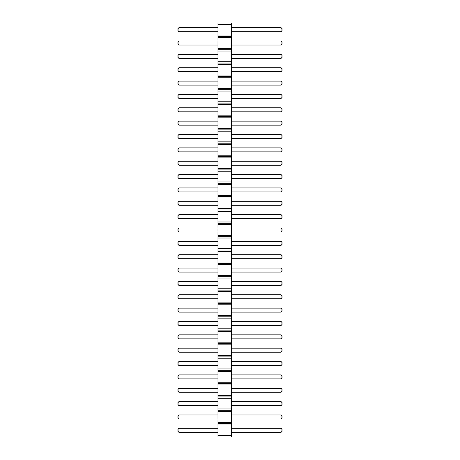 <?xml version="1.0" encoding="UTF-8"?>
<svg xmlns="http://www.w3.org/2000/svg" width="460" height="460" viewBox="0 0 460 460"><rect width="100%" height="100%" fill="white"/><g stroke="black" fill="none" stroke-linecap="round" stroke-linejoin="round"><path stroke-width="0.34" stroke-dasharray="2.3 1.72" d="M231.334 435.666L217.982 435.666L217.982 437L231.334 437L231.334 23L217.982 23L217.982 24.334L231.334 24.334M217.982 435.666L217.982 424.982L231.334 424.982M217.982 424.982L217.982 24.334M217.982 27.675L217.982 31.682L217.982 27.675L178.917 27.675L178.917 31.682L217.982 31.682M217.982 41.026L217.982 45.034L217.982 41.026L178.917 41.026L178.917 45.034L217.982 45.034M217.982 54.383L217.982 58.391L217.982 54.383L178.917 54.383L178.917 58.391L217.982 58.391M217.982 81.092L217.982 85.1L217.982 81.092L178.917 81.092L178.917 85.1L217.982 85.1M217.982 67.741L217.982 71.743L217.982 67.741L178.917 67.741L178.917 71.743L217.982 71.743M217.982 134.515L217.982 138.517L217.982 134.515L178.917 134.515L178.917 138.517L217.982 138.517M217.982 121.158L217.982 125.166L217.982 121.158L178.917 121.158L178.917 125.166L217.982 125.166M217.982 107.801L217.982 111.809L217.982 107.801L178.917 107.801L178.917 111.809L217.982 111.809M217.982 94.449L217.982 98.457L217.982 94.449L178.917 94.449L178.917 98.457L217.982 98.457M217.982 174.576L217.982 178.583L217.982 174.576L178.917 174.576L178.917 178.583L217.982 178.583M217.982 161.224L217.982 165.226L217.982 161.224L178.917 161.224L178.917 165.226L217.982 165.226M217.982 147.867L217.982 151.875L217.982 147.867L178.917 147.867L178.917 151.875L217.982 151.875M217.982 187.933L217.982 191.941L217.982 187.933L178.917 187.933L178.917 191.941L217.982 191.941M217.982 201.284L217.982 205.292L217.982 201.284L178.917 201.284L178.917 205.292L217.982 205.292M217.982 388.257L217.982 392.259L217.982 388.257L178.917 388.257L178.917 392.259L217.982 392.259M217.982 374.9L217.982 378.908L217.982 374.9L178.917 374.9L178.917 378.908L217.982 378.908M217.982 348.191L217.982 352.199L217.982 348.191L178.917 348.191L178.917 352.199L217.982 352.199M217.982 361.543L217.982 365.55L217.982 361.543L178.917 361.543L178.917 365.55L217.982 365.55M217.982 308.125L217.982 312.133L217.982 308.125L178.917 308.125L178.917 312.133L217.982 312.133M217.982 321.483L217.982 325.484L217.982 321.483L178.917 321.483L178.917 325.484L217.982 325.484M217.982 334.834L217.982 338.842L217.982 334.834L178.917 334.834L178.917 338.842L217.982 338.842M217.982 294.774L217.982 298.776L217.982 294.774L178.917 294.774L178.917 298.776L217.982 298.776M217.982 281.416L217.982 285.424L217.982 281.416L178.917 281.416L178.917 285.424L217.982 285.424M217.982 214.642L217.982 218.649L217.982 214.642L178.917 214.642L178.917 218.649L217.982 218.649M217.982 227.999L217.982 232.001L217.982 227.999L178.917 227.999L178.917 232.001L217.982 232.001M217.982 254.708L217.982 258.715L217.982 254.708L178.917 254.708L178.917 258.715L217.982 258.715M217.982 241.35L217.982 245.358L217.982 241.35L178.917 241.35L178.917 245.358L217.982 245.358M217.982 268.059L217.982 272.067L217.982 268.059L178.917 268.059L178.917 272.067L217.982 272.067M217.982 414.966L217.982 418.974L217.982 414.966L178.917 414.966L178.917 418.974L217.982 418.974M217.982 401.609L217.982 405.616L217.982 401.609L178.917 401.609L178.917 405.616L217.982 405.616M217.982 428.317L217.982 432.325L217.982 428.317L178.917 428.317L178.917 432.325L217.982 432.325M231.334 31.682L231.334 27.675L231.334 31.682L281.083 31.682L282.083 30.676L282.083 28.675L281.083 27.675L281.083 31.682M231.334 45.034L231.334 41.026L231.334 45.034L281.083 45.034L282.083 44.033L282.083 42.032L281.083 41.026L281.083 45.034M231.334 58.391L231.334 54.383L231.334 58.391L281.083 58.391L282.083 57.391L282.083 55.384L281.083 54.383L281.083 58.391M231.334 85.1L231.334 81.092L231.334 85.1L281.083 85.1L282.083 84.099L282.083 82.093L281.083 81.092L281.083 85.1M231.334 71.743L231.334 67.741L231.334 71.743L281.083 71.743L282.083 70.742L282.083 68.741L281.083 67.741L281.083 71.743M231.334 138.517L231.334 134.515L231.334 138.517L281.083 138.517L282.083 137.517L282.083 135.516L281.083 134.515L281.083 138.517M231.334 125.166L231.334 121.158L231.334 125.166L281.083 125.166L282.083 124.165L282.083 122.159L281.083 121.158L281.083 125.166M231.334 111.809L231.334 107.801L231.334 111.809L281.083 111.809L282.083 110.808L282.083 108.807L281.083 107.801L281.083 111.809M231.334 98.457L231.334 94.449L231.334 98.457L281.083 98.457L282.083 97.451L282.083 95.45L281.083 94.449L281.083 98.457M231.334 178.583L231.334 174.576L231.334 178.583L281.083 178.583L282.083 177.583L282.083 175.576L281.083 174.576L281.083 178.583M231.334 165.226L231.334 161.224L231.334 165.226L281.083 165.226L282.083 164.226L282.083 162.225L281.083 161.224L281.083 165.226M231.334 151.875L231.334 147.867L231.334 151.875L281.083 151.875L282.083 150.874L282.083 148.867L281.083 147.867L281.083 151.875M231.334 191.941L231.334 187.933L231.334 191.941L281.083 191.941L282.083 190.934L282.083 188.933L281.083 187.933L281.083 191.941M231.334 205.292L231.334 201.284L231.334 205.292L281.083 205.292L282.083 204.292L282.083 202.291L281.083 201.284L281.083 205.292M231.334 392.259L231.334 388.257L231.334 392.259L281.083 392.259L282.083 391.259L282.083 389.258L281.083 388.257L281.083 392.259M231.334 378.908L231.334 374.9L231.334 378.908L281.083 378.908L282.083 377.907L282.083 375.9L281.083 374.9L281.083 378.908M231.334 352.199L231.334 348.191L231.334 352.199L281.083 352.199L282.083 351.193L282.083 349.192L281.083 348.191L281.083 352.199M231.334 365.55L231.334 361.543L231.334 365.55L281.083 365.55L282.083 364.55L282.083 362.549L281.083 361.543L281.083 365.55M231.334 312.133L231.334 308.125L231.334 312.133L281.083 312.133L282.083 311.132L282.083 309.126L281.083 308.125L281.083 312.133M231.334 325.484L231.334 321.483L231.334 325.484L281.083 325.484L282.083 324.484L282.083 322.483L281.083 321.483L281.083 325.484M231.334 338.842L231.334 334.834L231.334 338.842L281.083 338.842L282.083 337.841L282.083 335.834L281.083 334.834L281.083 338.842M231.334 298.776L231.334 294.774L231.334 298.776L281.083 298.776L282.083 297.775L282.083 295.774L281.083 294.774L281.083 298.776M231.334 285.424L231.334 281.416L231.334 285.424L281.083 285.424L282.083 284.424L282.083 282.417L281.083 281.416L281.083 285.424M231.334 218.649L231.334 214.642L231.334 218.649L281.083 218.649L282.083 217.649L282.083 215.642L281.083 214.642L281.083 218.649M231.334 232.001L231.334 227.999L231.334 232.001L281.083 232.001L282.083 231L282.083 228.999L281.083 227.999L281.083 232.001M231.334 258.715L231.334 254.708L231.334 258.715L281.083 258.715L282.083 257.709L282.083 255.708L281.083 254.708L281.083 258.715M231.334 245.358L231.334 241.35L231.334 245.358L281.083 245.358L282.083 244.358L282.083 242.351L281.083 241.35L281.083 245.358M231.334 272.067L231.334 268.059L231.334 272.067L281.083 272.067L282.083 271.066L282.083 269.065L281.083 268.059L281.083 272.067M231.334 418.974L231.334 414.966L231.334 418.974L281.083 418.974L282.083 417.967L282.083 415.966L281.083 414.966L281.083 418.974M231.334 405.616L231.334 401.609L231.334 405.616L281.083 405.616L282.083 404.616L282.083 402.609L281.083 401.609L281.083 405.616M231.334 432.325L231.334 428.317L231.334 432.325L281.083 432.325L282.083 431.325L282.083 429.324L281.083 428.317L281.083 432.325M217.982 423.643L231.334 423.643M217.982 422.309L231.334 422.309M217.982 411.625L231.334 411.625M217.982 410.291L231.334 410.291M217.982 408.957L231.334 408.957M217.982 398.274L231.334 398.274M217.982 396.934L231.334 396.934M217.982 395.6L231.334 395.6M217.982 384.916L231.334 384.916M217.982 383.582L231.334 383.582M217.982 382.243L231.334 382.243M217.982 371.559L231.334 371.559M217.982 370.225L231.334 370.225M217.982 368.891L231.334 368.891M217.982 358.208L231.334 358.208M217.982 356.874L231.334 356.874M217.982 355.534L231.334 355.534M217.982 344.85L231.334 344.85M217.982 343.516L231.334 343.516M217.982 342.183L231.334 342.183M217.982 331.499L231.334 331.499M217.982 330.159L231.334 330.159M217.982 328.825L231.334 328.825M217.982 318.142L231.334 318.142M217.982 316.808L231.334 316.808M217.982 315.474L231.334 315.474M217.982 304.784L231.334 304.784M217.982 303.45L231.334 303.45M217.982 302.116L231.334 302.116M217.982 291.433L231.334 291.433M217.982 290.099L231.334 290.099M217.982 288.759L231.334 288.759M217.982 278.076L231.334 278.076M217.982 276.742L231.334 276.742M217.982 275.408L231.334 275.408M217.982 264.724L231.334 264.724M217.982 263.385L231.334 263.385M217.982 262.05L231.334 262.05M217.982 251.367L231.334 251.367M217.982 250.033L231.334 250.033M217.982 248.699L231.334 248.699M217.982 238.015L231.334 238.015M217.982 236.676L231.334 236.676M217.982 235.342L231.334 235.342M217.982 224.658L231.334 224.658M217.982 223.324L231.334 223.324M217.982 221.984L231.334 221.984M217.982 211.301L231.334 211.301M217.982 209.967L231.334 209.967M217.982 208.633L231.334 208.633M217.982 197.949L231.334 197.949M217.982 196.615L231.334 196.615M217.982 195.276L231.334 195.276M217.982 184.592L231.334 184.592M217.982 183.258L231.334 183.258M217.982 181.924L231.334 181.924M217.982 171.241L231.334 171.241M217.982 169.901L231.334 169.901M217.982 168.567L231.334 168.567M217.982 157.883L231.334 157.883M217.982 156.549L231.334 156.549M217.982 155.215L231.334 155.215M217.982 144.526L231.334 144.526M217.982 143.192L231.334 143.192M217.982 141.858L231.334 141.858M217.982 131.175L231.334 131.175M217.982 129.841L231.334 129.841M217.982 128.501L231.334 128.501M217.982 117.817L231.334 117.817M217.982 116.483L231.334 116.483M217.982 115.149L231.334 115.149M217.982 104.466L231.334 104.466M217.982 103.126L231.334 103.126M217.982 101.792L231.334 101.792M217.982 91.109L231.334 91.109M217.982 89.775L231.334 89.775M217.982 88.441L231.334 88.441M217.982 77.757L231.334 77.757M217.982 76.418L231.334 76.418M217.982 75.084L231.334 75.084M217.982 64.4L231.334 64.4M217.982 63.066L231.334 63.066M217.982 61.726L231.334 61.726M217.982 51.043L231.334 51.043M217.982 49.709L231.334 49.709M217.982 48.375L231.334 48.375M217.982 37.691L231.334 37.691M217.982 36.357L231.334 36.357M217.982 35.017L231.334 35.017M231.334 27.675L281.083 27.675M231.334 41.026L281.083 41.026M231.334 54.383L281.083 54.383M231.334 81.092L281.083 81.092M231.334 67.741L281.083 67.741M231.334 134.515L281.083 134.515M231.334 121.158L281.083 121.158M231.334 107.801L281.083 107.801M231.334 94.449L281.083 94.449M231.334 174.576L281.083 174.576M231.334 161.224L281.083 161.224M231.334 147.867L281.083 147.867M231.334 187.933L281.083 187.933M231.334 201.284L281.083 201.284M231.334 388.257L281.083 388.257M231.334 374.9L281.083 374.9M231.334 348.191L281.083 348.191M231.334 361.543L281.083 361.543M231.334 308.125L281.083 308.125M231.334 321.483L281.083 321.483M231.334 334.834L281.083 334.834M231.334 294.774L281.083 294.774M231.334 281.416L281.083 281.416M231.334 214.642L281.083 214.642M231.334 227.999L281.083 227.999M231.334 254.708L281.083 254.708M231.334 241.35L281.083 241.35M231.334 268.059L281.083 268.059M231.334 414.966L281.083 414.966M231.334 401.609L281.083 401.609M231.334 428.317L281.083 428.317M178.917 31.682L177.916 30.676L177.916 28.675L178.917 27.675M178.917 45.034L177.916 44.033L177.916 42.032L178.917 41.026M178.917 58.391L177.916 57.391L177.916 55.384L178.917 54.383M178.917 85.1L177.916 84.099L177.916 82.093L178.917 81.092M178.917 71.743L177.916 70.742L177.916 68.741L178.917 67.741M178.917 138.517L177.916 137.517L177.916 135.516L178.917 134.515M178.917 125.166L177.916 124.165L177.916 122.159L178.917 121.158M178.917 107.801L177.916 108.807L177.916 110.808L178.917 111.809M178.917 98.457L177.916 97.451L177.916 95.45L178.917 94.449M178.917 178.583L177.916 177.583L177.916 175.576L178.917 174.576M178.917 165.226L177.916 164.226L177.916 162.225L178.917 161.224M178.917 147.867L177.916 148.867L177.916 150.874L178.917 151.875M178.917 191.941L177.916 190.934L177.916 188.933L178.917 187.933M178.917 201.284L177.916 202.291L177.916 204.292L178.917 205.292M178.917 392.259L177.916 391.259L177.916 389.258L178.917 388.257M178.917 378.908L177.916 377.907L177.916 375.9L178.917 374.9M178.917 352.199L177.916 351.193L177.916 349.192L178.917 348.191M178.917 365.55L177.916 364.55L177.916 362.549L178.917 361.543M178.917 312.133L177.916 311.132L177.916 309.126L178.917 308.125M178.917 321.483L177.916 322.483L177.916 324.484L178.917 325.484M178.917 334.834L177.916 335.834L177.916 337.841L178.917 338.842M178.917 294.774L177.916 295.774L177.916 297.775L178.917 298.776M178.917 285.424L177.916 284.424L177.916 282.417L178.917 281.416M178.917 218.649L177.916 217.649L177.916 215.642L178.917 214.642M178.917 227.999L177.916 228.999L177.916 231L178.917 232.001M178.917 258.715L177.916 257.709L177.916 255.708L178.917 254.708M178.917 245.358L177.916 244.358L177.916 242.351L178.917 241.35M178.917 268.059L177.916 269.065L177.916 271.066L178.917 272.067M178.917 418.974L177.916 417.967L177.916 415.966L178.917 414.966M178.917 405.616L177.916 404.616L177.916 402.609L178.917 401.609M178.917 428.317L177.916 429.324L177.916 431.325L178.917 432.325"/><path stroke-width="0.69" d="M217.982 437L231.334 437L231.334 23L217.982 23L217.982 437M217.982 435.666L231.334 435.666M217.982 424.982L231.334 424.982M217.982 423.643L231.334 423.643M217.982 422.309L231.334 422.309M217.982 411.625L231.334 411.625M217.982 410.291L231.334 410.291M217.982 408.957L231.334 408.957M217.982 398.274L231.334 398.274M217.982 396.934L231.334 396.934M217.982 395.6L231.334 395.6M217.982 384.916L231.334 384.916M217.982 383.582L231.334 383.582M217.982 382.243L231.334 382.243M217.982 371.559L231.334 371.559M217.982 370.225L231.334 370.225M217.982 368.891L231.334 368.891M217.982 358.208L231.334 358.208M217.982 356.874L231.334 356.874M217.982 355.534L231.334 355.534M217.982 344.85L231.334 344.85M217.982 343.516L231.334 343.516M217.982 342.183L231.334 342.183M217.982 331.499L231.334 331.499M217.982 330.159L231.334 330.159M217.982 328.825L231.334 328.825M217.982 318.142L231.334 318.142M217.982 316.808L231.334 316.808M217.982 315.474L231.334 315.474M217.982 304.784L231.334 304.784M217.982 303.45L231.334 303.45M217.982 302.116L231.334 302.116M217.982 291.433L231.334 291.433M217.982 290.099L231.334 290.099M217.982 288.759L231.334 288.759M217.982 278.076L231.334 278.076M217.982 276.742L231.334 276.742M217.982 275.408L231.334 275.408M217.982 264.724L231.334 264.724M217.982 263.385L231.334 263.385M217.982 262.05L231.334 262.05M217.982 251.367L231.334 251.367M217.982 250.033L231.334 250.033M217.982 248.699L231.334 248.699M217.982 238.015L231.334 238.015M217.982 236.676L231.334 236.676M217.982 235.342L231.334 235.342M217.982 224.658L231.334 224.658M217.982 223.324L231.334 223.324M217.982 221.984L231.334 221.984M217.982 211.301L231.334 211.301M217.982 209.967L231.334 209.967M217.982 208.633L231.334 208.633M217.982 197.949L231.334 197.949M217.982 196.615L231.334 196.615M217.982 195.276L231.334 195.276M217.982 184.592L231.334 184.592M217.982 183.258L231.334 183.258M217.982 181.924L231.334 181.924M217.982 171.241L231.334 171.241M217.982 169.901L231.334 169.901M217.982 168.567L231.334 168.567M217.982 157.883L231.334 157.883M217.982 156.549L231.334 156.549M217.982 155.215L231.334 155.215M217.982 144.526L231.334 144.526M217.982 143.192L231.334 143.192M217.982 141.858L231.334 141.858M217.982 131.175L231.334 131.175M217.982 129.841L231.334 129.841M217.982 128.501L231.334 128.501M217.982 117.817L231.334 117.817M217.982 116.483L231.334 116.483M217.982 115.149L231.334 115.149M217.982 104.466L231.334 104.466M217.982 103.126L231.334 103.126M217.982 101.792L231.334 101.792M217.982 91.109L231.334 91.109M217.982 89.775L231.334 89.775M217.982 88.441L231.334 88.441M217.982 77.757L231.334 77.757M217.982 76.418L231.334 76.418M217.982 75.084L231.334 75.084M217.982 64.4L231.334 64.4M217.982 63.066L231.334 63.066M217.982 61.726L231.334 61.726M217.982 51.043L231.334 51.043M217.982 49.709L231.334 49.709M217.982 48.375L231.334 48.375M217.982 37.691L231.334 37.691M217.982 36.357L231.334 36.357M217.982 35.017L231.334 35.017M217.982 24.334L231.334 24.334M217.982 31.682L178.917 31.682L178.917 27.675L217.982 27.675M217.982 45.034L178.917 45.034L178.917 41.026L217.982 41.026M217.982 54.383L178.917 54.383L178.917 58.391L217.982 58.391M217.982 85.1L178.917 85.1L178.917 81.092L217.982 81.092M217.982 71.743L178.917 71.743L178.917 67.741L217.982 67.741M217.982 138.517L178.917 138.517L178.917 134.515L217.982 134.515M217.982 125.166L178.917 125.166L178.917 121.158L217.982 121.158M217.982 111.809L178.917 111.809L178.917 107.801L217.982 107.801M217.982 98.457L178.917 98.457L178.917 94.449L217.982 94.449M217.982 178.583L178.917 178.583L178.917 174.576L217.982 174.576M217.982 161.224L178.917 161.224L178.917 165.226L217.982 165.226M217.982 151.875L178.917 151.875L178.917 147.867L217.982 147.867M217.982 187.933L178.917 187.933L178.917 191.941L217.982 191.941M217.982 205.292L178.917 205.292L178.917 201.284L217.982 201.284M217.982 388.257L178.917 388.257L178.917 392.259L217.982 392.259M217.982 378.908L178.917 378.908L178.917 374.9L217.982 374.9M217.982 348.191L178.917 348.191L178.917 352.199L217.982 352.199M217.982 365.55L178.917 365.55L178.917 361.543L217.982 361.543M217.982 312.133L178.917 312.133L178.917 308.125L217.982 308.125M217.982 325.484L178.917 325.484L178.917 321.483L217.982 321.483M217.982 338.842L178.917 338.842L178.917 334.834L217.982 334.834M217.982 298.776L178.917 298.776L178.917 294.774L217.982 294.774M217.982 285.424L178.917 285.424L178.917 281.416L217.982 281.416M217.982 218.649L178.917 218.649L178.917 214.642L217.982 214.642M217.982 232.001L178.917 232.001L178.917 227.999L217.982 227.999M217.982 254.708L178.917 254.708L178.917 258.715L217.982 258.715M217.982 245.358L178.917 245.358L178.917 241.35L217.982 241.35M217.982 272.067L178.917 272.067L178.917 268.059L217.982 268.059M217.982 418.974L178.917 418.974L178.917 414.966L217.982 414.966M217.982 401.609L178.917 401.609L178.917 405.616L217.982 405.616M217.982 432.325L178.917 432.325L178.917 428.317L217.982 428.317M231.334 27.675L281.083 27.675L281.083 31.682L282.083 30.676L282.083 28.675L281.083 27.675M231.334 31.682L281.083 31.682M231.334 41.026L281.083 41.026L281.083 45.034L282.083 44.033L282.083 42.032L281.083 41.026M231.334 45.034L281.083 45.034M231.334 58.391L281.083 58.391L282.083 57.391L282.083 55.384L281.083 54.383L281.083 58.391M231.334 54.383L281.083 54.383M231.334 81.092L281.083 81.092L281.083 85.1L282.083 84.099L282.083 82.093L281.083 81.092M231.334 85.1L281.083 85.1M231.334 67.741L281.083 67.741L281.083 71.743L282.083 70.742L282.083 68.741L281.083 67.741M231.334 71.743L281.083 71.743M231.334 134.515L281.083 134.515L281.083 138.517L282.083 137.517L282.083 135.516L281.083 134.515M231.334 138.517L281.083 138.517M231.334 121.158L281.083 121.158L281.083 125.166L282.083 124.165L282.083 122.159L281.083 121.158M231.334 125.166L281.083 125.166M231.334 107.801L281.083 107.801L281.083 111.809L282.083 110.808L282.083 108.807L281.083 107.801M231.334 111.809L281.083 111.809M231.334 94.449L281.083 94.449L281.083 98.457L282.083 97.451L282.083 95.45L281.083 94.449M231.334 98.457L281.083 98.457M231.334 174.576L281.083 174.576L281.083 178.583L282.083 177.583L282.083 175.576L281.083 174.576M231.334 178.583L281.083 178.583M231.334 165.226L281.083 165.226L282.083 164.226L282.083 162.225L281.083 161.224L281.083 165.226M231.334 161.224L281.083 161.224M231.334 147.867L281.083 147.867L281.083 151.875L282.083 150.874L282.083 148.867L281.083 147.867M231.334 151.875L281.083 151.875M231.334 191.941L281.083 191.941L282.083 190.934L282.083 188.933L281.083 187.933L281.083 191.941M231.334 187.933L281.083 187.933M231.334 201.284L281.083 201.284L281.083 205.292L282.083 204.292L282.083 202.291L281.083 201.284M231.334 205.292L281.083 205.292M231.334 392.259L281.083 392.259L282.083 391.259L282.083 389.258L281.083 388.257L281.083 392.259M231.334 388.257L281.083 388.257M231.334 374.9L281.083 374.9L281.083 378.908L282.083 377.907L282.083 375.9L281.083 374.9M231.334 378.908L281.083 378.908M231.334 352.199L281.083 352.199L282.083 351.193L282.083 349.192L281.083 348.191L281.083 352.199M231.334 348.191L281.083 348.191M231.334 361.543L281.083 361.543L281.083 365.55L282.083 364.55L282.083 362.549L281.083 361.543M231.334 365.55L281.083 365.55M231.334 308.125L281.083 308.125L281.083 312.133L282.083 311.132L282.083 309.126L281.083 308.125M231.334 312.133L281.083 312.133M231.334 321.483L281.083 321.483L281.083 325.484L282.083 324.484L282.083 322.483L281.083 321.483M231.334 325.484L281.083 325.484M231.334 334.834L281.083 334.834L281.083 338.842L282.083 337.841L282.083 335.834L281.083 334.834M231.334 338.842L281.083 338.842M231.334 294.774L281.083 294.774L281.083 298.776L282.083 297.775L282.083 295.774L281.083 294.774M231.334 298.776L281.083 298.776M231.334 281.416L281.083 281.416L281.083 285.424L282.083 284.424L282.083 282.417L281.083 281.416M231.334 285.424L281.083 285.424M231.334 214.642L281.083 214.642L281.083 218.649L282.083 217.649L282.083 215.642L281.083 214.642M231.334 218.649L281.083 218.649M231.334 227.999L281.083 227.999L281.083 232.001L282.083 231L282.083 228.999L281.083 227.999M231.334 232.001L281.083 232.001M231.334 258.715L281.083 258.715L282.083 257.709L282.083 255.708L281.083 254.708L281.083 258.715M231.334 254.708L281.083 254.708M231.334 241.35L281.083 241.35L281.083 245.358L282.083 244.358L282.083 242.351L281.083 241.35M231.334 245.358L281.083 245.358M231.334 268.059L281.083 268.059L281.083 272.067L282.083 271.066L282.083 269.065L281.083 268.059M231.334 272.067L281.083 272.067M231.334 414.966L281.083 414.966L281.083 418.974L282.083 417.967L282.083 415.966L281.083 414.966M231.334 418.974L281.083 418.974M231.334 405.616L281.083 405.616L282.083 404.616L282.083 402.609L281.083 401.609L281.083 405.616M231.334 401.609L281.083 401.609M231.334 428.317L281.083 428.317L281.083 432.325L282.083 431.325L282.083 429.324L281.083 428.317M231.334 432.325L281.083 432.325M178.917 27.675L177.916 28.675L177.916 30.676L178.917 31.682M178.917 41.026L177.916 42.032L177.916 44.033L178.917 45.034M178.917 58.391L177.916 57.391L177.916 55.384L178.917 54.383M178.917 81.092L177.916 82.093L177.916 84.099L178.917 85.1M178.917 67.741L177.916 68.741L177.916 70.742L178.917 71.743M178.917 134.515L177.916 135.516L177.916 137.517L178.917 138.517M178.917 121.158L177.916 122.159L177.916 124.165L178.917 125.166M178.917 107.801L177.916 108.807L177.916 110.808L178.917 111.809M178.917 94.449L177.916 95.45L177.916 97.451L178.917 98.457M178.917 174.576L177.916 175.576L177.916 177.583L178.917 178.583M178.917 165.226L177.916 164.226L177.916 162.225L178.917 161.224M178.917 147.867L177.916 148.867L177.916 150.874L178.917 151.875M178.917 191.941L177.916 190.934L177.916 188.933L178.917 187.933M178.917 201.284L177.916 202.291L177.916 204.292L178.917 205.292M178.917 392.259L177.916 391.259L177.916 389.258L178.917 388.257M178.917 374.9L177.916 375.9L177.916 377.907L178.917 378.908M178.917 352.199L177.916 351.193L177.916 349.192L178.917 348.191M178.917 361.543L177.916 362.549L177.916 364.55L178.917 365.55M178.917 308.125L177.916 309.126L177.916 311.132L178.917 312.133M178.917 321.483L177.916 322.483L177.916 324.484L178.917 325.484M178.917 334.834L177.916 335.834L177.916 337.841L178.917 338.842M178.917 294.774L177.916 295.774L177.916 297.775L178.917 298.776M178.917 281.416L177.916 282.417L177.916 284.424L178.917 285.424M178.917 214.642L177.916 215.642L177.916 217.649L178.917 218.649M178.917 227.999L177.916 228.999L177.916 231L178.917 232.001M178.917 258.715L177.916 257.709L177.916 255.708L178.917 254.708M178.917 241.35L177.916 242.351L177.916 244.358L178.917 245.358M178.917 268.059L177.916 269.065L177.916 271.066L178.917 272.067M178.917 414.966L177.916 415.966L177.916 417.967L178.917 418.974M178.917 405.616L177.916 404.616L177.916 402.609L178.917 401.609M178.917 428.317L177.916 429.324L177.916 431.325L178.917 432.325"/></g></svg>
